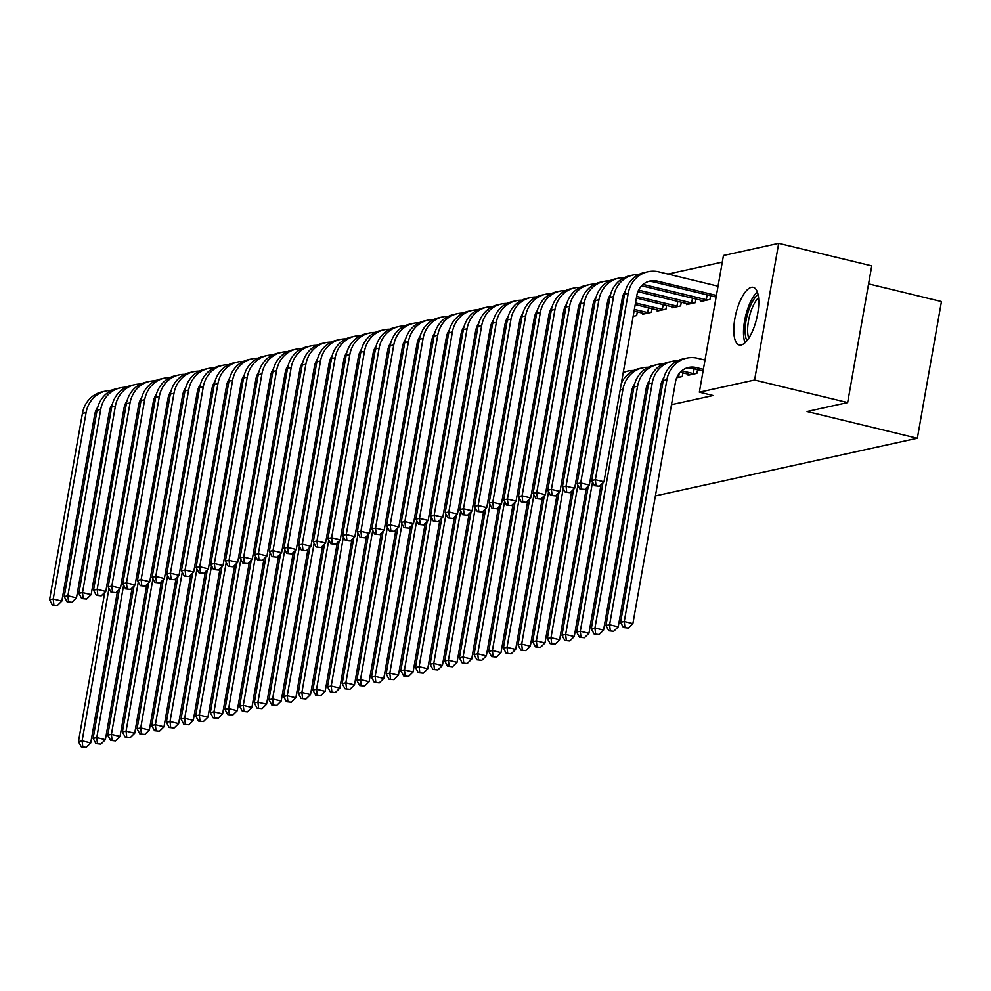 <?xml version="1.0" encoding="UTF-8"?>
<svg xmlns="http://www.w3.org/2000/svg" width="991" height="991" viewBox="0 0 991 991"><rect width="100%" height="100%" fill="white"/><g stroke="black" fill="none" stroke-linecap="round" stroke-linejoin="round"><path stroke-width="1.49" d="M741.194 344.979A29.656 10.678 103.6 0 1 739.286 344.979A29.656 10.678 103.6 0 1 735.334 316.166A29.656 10.678 103.6 0 1 751.351 287.34A29.656 10.678 103.6 0 1 753.259 287.34A29.656 10.678 103.6 0 1 757.223 316.166A29.656 10.678 103.6 0 1 741.194 344.979M100.487 470.651A29.656 10.678 103.6 0 1 105.034 444.872M120.704 426.948A29.656 10.678 103.6 0 1 122.104 427.976M112.739 481.093A29.656 10.678 103.6 0 1 110.843 482.84M722.278 262.12L667.971 274.073M723.455 255.492L778.691 243.34L754.585 380.024L699.349 392.176L723.455 255.492M754.585 380.024L847.652 402.581L871.746 265.885L778.691 243.34M868.574 283.884L941.45 301.549L917.344 438.245L655.398 495.884M109.84 390.504L112.9 389.835M124.494 387.283L127.554 386.614M139.149 384.062L142.196 383.393M153.803 380.841L156.851 380.16M642.391 498.746L640.743 499.105M627.737 501.966L626.089 502.326M613.082 505.187L611.447 505.546M598.428 508.42L596.793 508.779M583.786 511.641L582.138 512M569.131 514.862L567.484 515.221M554.477 518.082L552.829 518.454M539.822 521.316L538.175 521.675M525.168 524.536L523.533 524.896M510.514 527.757L508.879 528.116M495.859 530.99L494.224 531.349M481.217 534.211L479.57 534.57M466.563 537.432L464.915 537.791M451.908 540.652L450.261 541.024M437.254 543.886L435.606 544.245M422.6 547.106L420.964 547.466M407.945 550.327L406.31 550.686M393.291 553.548L391.656 553.919M378.649 556.781L377.001 557.14M363.994 560.002L362.347 560.361M349.34 563.222L347.692 563.582M334.685 566.456L333.038 566.815M701.343 300.261L701.145 301.4L709.928 299.468L710.597 295.727M688.311 374.152L688.113 375.279L696.908 373.347L697.565 369.618M672.034 306.702L671.836 307.842L680.631 305.909L681.288 302.168M662.025 381.027L663.19 380.767M642.725 313.156L642.527 314.296L651.322 312.363L651.979 308.622M632.716 387.469L633.893 387.221M618.495 319.585L620.143 319.226M589.187 326.027L590.834 325.667M559.89 332.48L561.525 332.121M530.581 338.922L532.217 338.563M501.273 345.376L502.92 345.017M471.964 351.817L473.611 351.458M442.667 358.271L444.302 357.912M413.358 364.725L415.006 364.354M384.05 371.167L385.697 370.807M354.753 377.621L356.388 377.249M325.444 384.062L327.08 383.703M296.136 390.516L297.783 390.157M266.827 396.957L268.474 396.598M237.53 403.411L239.165 403.052M208.221 409.853L209.869 409.494M178.913 416.307L180.56 415.947M627.526 414.362L629.161 414.003M642.18 411.141L643.816 410.77M656.822 407.908L658.47 407.549M671.477 404.687L713.136 395.52L699.349 392.176M193.567 413.086L195.215 412.714M222.876 406.632L224.511 406.273M252.185 400.191L253.82 399.819M281.481 393.737L283.129 393.377M310.79 387.283L312.438 386.924M340.099 380.841L341.734 380.482M369.395 374.387L371.043 374.028M398.704 367.946L400.352 367.587M428.013 361.492L429.648 361.133M457.322 355.051L458.957 354.691M486.618 348.597L488.266 348.237M515.927 342.155L517.575 341.784M545.236 335.701L546.871 335.342M574.532 329.26L576.18 328.888M603.841 322.806L605.489 322.447M637.324 311.843L636.668 315.584L633.15 316.352M647.371 384.248L648.535 383.988M657.38 309.935L657.182 311.075L665.977 309.13L666.633 305.401M676.68 377.794L682.254 376.568L682.91 372.839M686.689 303.481L686.49 304.621L695.286 302.689L695.942 298.948M702.966 370.919L702.904 372.034M715.998 297.04L715.936 298.142M103.423 533.876L101.912 533.505M89.921 530.606L88.41 530.235M105.368 522.876L103.721 523.236M90.714 526.11L89.066 526.469M278.347 557.499L279.858 557.871M291.849 560.782L293.373 561.141M305.364 564.052L306.876 564.412M318.867 567.323L320.378 567.694M847.652 402.581L807.058 411.513L917.344 438.245M117.508 591.057L90.726 742.928L86.192 747.338L81.287 746.83L86.192 747.338M81.287 746.83L78.45 741.64L104.761 592.42M78.45 741.64L82.117 740.834L108.985 588.419M139.681 479.049A28.516 26.2 -102.4 0 1 141.391 478.356M123.119 493.134A28.516 26.2 -102.4 0 1 125.436 488.91M139.781 478.517A28.516 26.2 -102.4 0 1 140.809 478.269L141.428 478.133M82.748 746.508L82.117 740.834L90.726 742.928M166.711 414.597L165.2 414.238M153.209 411.327L151.697 410.955M139.694 408.057L138.183 407.685M126.191 404.774L125.052 404.501M180.065 416.059L178.999 415.873M166.996 412.974L165.485 412.603M153.494 409.704L151.982 409.333M139.979 406.421L138.467 406.062M126.489 403.151L125.733 402.978M97.762 407.177A19.002 17.466 77.6 0 0 94.69 414.709L61.826 601.091L57.305 605.513L52.387 604.993L57.305 605.513M52.387 604.993L49.55 599.815L82.414 413.433A28.516 26.2 -102.4 0 1 102.135 391.854L105.802 391.049A28.516 26.2 -102.4 0 1 111.438 390.479M49.55 599.815L53.217 598.998L86.081 412.628A28.516 26.2 -102.4 0 1 105.802 391.049M53.848 604.671L53.217 598.998L61.826 601.091M132.162 587.836L105.38 739.695L100.847 744.117L95.941 743.609L100.847 744.117M95.941 743.609L93.104 738.419L119.416 589.199M93.104 738.419L96.759 737.614L123.64 585.198M154.336 475.829A28.516 26.2 -102.4 0 1 156.033 475.135M137.774 489.913A28.516 26.2 -102.4 0 1 140.09 485.689M154.435 475.296A28.516 26.2 -102.4 0 1 155.463 475.048L156.083 474.912M97.403 743.287L96.759 737.614L105.38 739.695M146.817 584.603L120.035 736.474L115.501 740.896L110.596 740.376L115.501 740.896M110.596 740.376L107.759 735.198L134.07 585.978M107.759 735.198L111.413 734.393L138.294 581.977M168.99 472.608A28.516 26.2 -102.4 0 1 170.687 471.914M152.428 486.692A28.516 26.2 -102.4 0 1 154.745 482.468M169.089 472.063A28.516 26.2 -102.4 0 1 170.118 471.815L170.737 471.679M112.057 740.054L111.413 734.393L120.035 736.474M181.365 411.376L179.854 411.005M167.863 408.106L166.339 407.735M154.348 404.824L152.837 404.464M140.846 401.553L139.706 401.281M194.719 412.826L193.641 412.64M181.65 409.754L180.139 409.382M168.148 406.471L166.637 406.112M154.633 403.201L153.122 402.841M141.131 399.93L140.388 399.745M112.417 403.956A19.002 17.466 77.6 0 0 109.344 411.488L76.48 597.87L71.947 602.28L67.041 601.772L71.947 602.28M67.041 601.772L64.204 596.582L97.068 410.2A28.516 26.2 -102.4 0 1 116.789 388.621L120.456 387.815A28.516 26.2 -102.4 0 1 126.092 387.258M64.204 596.582L67.871 595.777L100.735 409.394A28.516 26.2 -102.4 0 1 120.456 387.815M68.503 601.45L67.871 595.777L76.48 597.87M196.02 408.156L194.509 407.784M182.505 404.873L180.994 404.514M169.003 401.603L167.491 401.231M155.5 398.332L154.361 398.06M209.361 409.605L208.296 409.419M196.305 406.521L194.793 406.161M182.802 403.25L181.279 402.891M169.288 399.98L167.776 399.608M155.785 396.71L155.042 396.524M127.071 400.736A19.002 17.466 77.6 0 0 123.999 408.267L91.135 594.65L86.601 599.06L81.696 598.552L86.601 599.06M81.696 598.552L78.859 593.361L111.723 406.979A28.516 26.2 -102.4 0 1 131.444 385.4L135.11 384.595A28.516 26.2 -102.4 0 1 140.747 384.037M78.859 593.361L82.513 592.556L115.377 406.174A28.516 26.2 -102.4 0 1 135.11 384.595M83.157 598.23L82.513 592.556L91.135 594.65M113.123 478.926A25.655 9.241 103.6 0 1 112.181 475.246M118.511 448.366A23.759 8.56 -76.4 0 0 118.462 448.465A23.759 8.56 -76.4 0 0 114.399 471.654M120.877 434.925A29.457 10.604 -76.4 0 0 118.672 438.456M111.24 480.623A29.457 10.604 -76.4 0 0 111.723 482.097M117.731 443.832A25.655 9.241 103.6 0 1 120.084 439.422M746.917 340.718A25.655 9.241 103.6 0 1 749.555 307.916A25.655 9.241 103.6 0 1 758.09 294.624M758.561 297.696A23.759 8.56 -76.4 0 0 751.748 309.118A23.759 8.56 -76.4 0 0 748.75 338.204M757.322 291.949A29.457 10.604 -76.4 0 0 748.614 306.355A29.457 10.604 -76.4 0 0 745.009 342.75M161.459 581.383L134.689 733.253L130.155 737.676L125.238 737.155L130.155 737.676M125.238 737.155L122.401 731.965L148.724 582.745M122.401 731.965L126.068 731.16L152.948 578.756M183.645 469.387A28.516 26.2 -102.4 0 1 185.342 468.681M167.07 483.472A28.516 26.2 -102.4 0 1 169.399 479.248M183.731 468.842A28.516 26.2 -102.4 0 1 184.76 468.594L185.379 468.458M126.712 736.833L126.068 731.16L134.689 733.253M176.113 578.162L149.344 730.033L144.81 734.442L139.892 733.935L144.81 734.442M139.892 733.935L137.055 728.744L163.366 579.524M137.055 728.744L140.722 727.939L167.603 575.523M198.299 466.154A28.516 26.2 -102.4 0 1 199.996 465.46M181.725 480.239A28.516 26.2 -102.4 0 1 184.053 476.014M198.386 465.621A28.516 26.2 -102.4 0 1 199.414 465.374L200.033 465.237M141.366 733.613L140.722 727.939L149.344 730.033M210.674 404.923L209.151 404.563M197.159 401.652L195.648 401.281M183.657 398.382L182.146 398.01M170.155 395.112L169.015 394.827M224.016 406.384L222.95 406.199M210.959 403.3L209.448 402.941M197.444 400.03L195.933 399.658M183.942 396.759L182.431 396.388M170.44 393.477L169.696 393.303M141.725 397.502A19.002 17.466 77.6 0 0 138.653 405.034L105.789 591.416L101.255 595.839L96.35 595.318L101.255 595.839M96.35 595.318L93.513 590.14L126.377 403.758A28.516 26.2 -102.4 0 1 146.098 382.179L149.752 381.374A28.516 26.2 -102.4 0 1 155.389 380.817M93.513 590.14L97.168 589.335L130.032 402.953A28.516 26.2 -102.4 0 1 149.752 381.374M97.812 594.996L97.168 589.335L105.789 591.416M225.329 401.702L223.805 401.33M211.814 398.432L210.303 398.06M198.311 395.149L196.8 394.79M184.797 391.879L183.669 391.606M238.67 403.164L237.605 402.965M225.614 400.079L224.09 399.707M212.099 396.809L210.588 396.437M198.596 393.526L197.085 393.167M185.094 390.256L184.351 390.082M156.38 394.282A19.002 17.466 77.6 0 0 153.308 401.813L120.444 588.196L115.91 592.618L110.992 592.098L115.91 592.618M110.992 592.098L108.155 586.907L141.019 400.537A28.516 26.2 -102.4 0 1 160.753 378.958L164.407 378.153A28.516 26.2 -102.4 0 1 170.043 377.583M108.155 586.907L111.822 586.102L144.686 399.732A28.516 26.2 -102.4 0 1 164.407 378.153M112.466 591.776L111.822 586.102L120.444 588.196M190.768 574.929L163.986 726.799L159.464 731.222L154.546 730.714L159.464 731.222M154.546 730.714L151.71 725.523L178.021 576.304M151.71 725.523L155.376 724.718L182.245 572.303M212.954 462.933A28.516 26.2 -102.4 0 1 214.651 462.24M196.379 477.018A28.516 26.2 -102.4 0 1 198.708 472.794M213.04 462.401A28.516 26.2 -102.4 0 1 214.068 462.14L214.688 462.004M156.008 730.392L155.376 724.718L163.986 726.799M239.971 398.481L238.459 398.109M226.468 395.198L224.957 394.839M212.966 391.928L211.442 391.569M199.451 388.658L198.324 388.385M253.324 399.93L252.259 399.745M240.256 396.858L238.744 396.487M226.753 393.576L225.242 393.216M213.251 390.305L211.74 389.934M199.748 387.035L199.005 386.849M171.034 391.061A19.002 17.466 77.6 0 0 167.962 398.593L135.098 584.975L130.564 589.385L125.646 588.877L130.564 589.385M125.646 588.877L122.81 583.687L155.674 397.304A28.516 26.2 -102.4 0 1 175.395 375.725L179.061 374.92A28.516 26.2 -102.4 0 1 184.698 374.363M122.81 583.687L126.476 582.881L159.34 396.499A28.516 26.2 -102.4 0 1 179.061 374.92M127.121 588.555L126.476 582.881L135.098 584.975M205.422 571.708L178.64 723.579L174.119 728.001L169.201 727.481L174.119 728.001M169.201 727.481L166.364 722.303L192.675 573.071M166.364 722.303L170.031 721.485L196.899 569.082M227.596 459.713A28.516 26.2 -102.4 0 1 229.305 459.019M211.033 473.797A28.516 26.2 -102.4 0 1 213.35 469.573M227.695 459.167A28.516 26.2 -102.4 0 1 228.723 458.92L229.342 458.783M170.663 727.159L170.031 721.485L178.64 723.579M254.625 395.248L253.114 394.889M241.123 391.978L239.611 391.618M227.608 388.707L226.097 388.336M214.106 385.437L212.978 385.152M267.979 396.71L266.913 396.524M254.91 393.625L253.399 393.266M241.408 390.355L239.896 389.983M227.905 387.085L226.382 386.713M214.403 383.814L213.66 383.628M185.676 387.828A19.002 17.466 77.6 0 0 182.604 395.372L149.74 581.742L145.219 586.164L140.301 585.656L145.219 586.164M140.301 585.656L137.464 580.466L170.328 394.084A28.516 26.2 -102.4 0 1 190.049 372.505L193.716 371.699A28.516 26.2 -102.4 0 1 199.352 371.142M137.464 580.466L141.131 579.661L173.995 393.278A28.516 26.2 -102.4 0 1 193.716 371.699M141.763 585.334L141.131 579.661L149.74 581.742M220.076 568.487L193.295 720.358L188.761 724.768L183.855 724.26L188.761 724.768M183.855 724.26L181.019 719.07L207.33 569.85M181.019 719.07L184.685 718.264L211.554 565.849M242.25 456.479A28.516 26.2 -102.4 0 1 243.959 455.786M225.688 470.564A28.516 26.2 -102.4 0 1 228.004 466.352M242.349 455.947A28.516 26.2 -102.4 0 1 243.377 455.699L243.997 455.563M185.317 723.938L184.685 718.264L193.295 720.358M269.279 392.027L267.768 391.668M255.777 388.757L254.266 388.385M242.262 385.487L240.751 385.115M228.76 382.204L227.62 381.931M282.633 393.489L281.568 393.303M269.564 390.404L268.053 390.033M256.062 387.134L254.551 386.763M242.547 383.864L241.036 383.492M229.057 380.581L228.302 380.408M200.331 384.607A19.002 17.466 77.6 0 0 197.259 392.139L164.395 578.521L159.873 582.943L154.955 582.423L159.873 582.943M154.955 582.423L152.119 577.245L184.983 390.863A28.516 26.2 -102.4 0 1 204.703 369.284L208.37 368.479A28.516 26.2 -102.4 0 1 214.006 367.921M152.119 577.245L155.785 576.44L188.649 390.058A28.516 26.2 -102.4 0 1 208.37 368.479M156.417 582.101L155.785 576.44L164.395 578.521M234.731 565.266L207.949 717.137L203.415 721.547L198.51 721.039L203.415 721.547M198.51 721.039L195.673 715.849L221.984 566.629M195.673 715.849L199.327 715.044L226.208 562.628M256.904 453.259A28.516 26.2 -102.4 0 1 258.601 452.565M240.342 467.343A28.516 26.2 -102.4 0 1 242.659 463.119M257.003 452.726A28.516 26.2 -102.4 0 1 258.032 452.478L258.651 452.342M199.971 720.717L199.327 715.044L207.949 717.137M283.934 388.806L282.423 388.435M270.432 385.536L268.908 385.165M256.917 382.253L255.405 381.894M243.414 378.983L242.275 378.711M297.288 390.256L296.21 390.07M284.219 387.184L282.708 386.812M270.716 383.913L269.193 383.542M257.202 380.631L255.69 380.271M243.699 377.36L242.956 377.187M214.985 381.386A19.002 17.466 77.6 0 0 211.913 388.918L179.049 575.3L174.515 579.723L169.61 579.202L174.515 579.723M169.61 579.202L166.773 574.012L199.637 387.642A28.516 26.2 -102.4 0 1 219.358 366.063L223.025 365.245A28.516 26.2 -102.4 0 1 228.661 364.688M166.773 574.012L170.44 573.207L203.304 386.824A28.516 26.2 -102.4 0 1 223.025 365.245M171.071 578.88L170.44 573.207L179.049 575.3M249.385 562.033L222.603 713.904L218.07 718.326L213.164 717.806L218.07 718.326M213.164 717.806L210.327 712.628L236.638 563.408M210.327 712.628L213.982 711.823L240.863 559.407M271.559 450.038A28.516 26.2 -102.4 0 1 273.256 449.344M254.984 464.122A28.516 26.2 -102.4 0 1 257.313 459.898M271.658 449.505A28.516 26.2 -102.4 0 1 272.674 449.245L273.293 449.109M214.626 717.484L213.982 711.823L222.603 713.904M298.588 385.586L297.077 385.214M285.074 382.303L283.562 381.944M271.571 379.033L270.06 378.673M258.069 375.762L256.929 375.49M311.93 387.035L310.864 386.849M298.873 383.963L297.362 383.591M285.371 380.68L283.847 380.321M271.856 377.41L270.345 377.038M258.354 374.14L257.61 373.954M229.639 378.166A19.002 17.466 77.6 0 0 226.567 385.697L193.703 572.08L189.17 576.489L184.264 575.982L189.17 576.489M184.264 575.982L181.427 570.791L214.291 384.409A28.516 26.2 -102.4 0 1 234.012 362.83L237.679 362.025A28.516 26.2 -102.4 0 1 243.315 361.467M181.427 570.791L185.082 569.986L217.946 383.604A28.516 26.2 -102.4 0 1 237.679 362.025M185.726 575.66L185.082 569.986L193.703 572.08M264.027 558.813L237.258 710.683L232.724 715.106L227.806 714.585L232.724 715.106M227.806 714.585L224.969 709.395L251.28 560.175M224.969 709.395L228.636 708.59L255.517 556.186M286.213 446.817A28.516 26.2 -102.4 0 1 287.91 446.123M269.639 460.902A28.516 26.2 -102.4 0 1 271.968 456.678M286.3 446.272A28.516 26.2 -102.4 0 1 287.328 446.024L287.947 445.888M229.28 714.263L228.636 708.59L237.258 710.683M313.243 382.353L311.719 381.993M299.728 379.082L298.217 378.723M286.226 375.812L284.714 375.44M272.723 372.542L271.584 372.257M326.584 383.814L325.519 383.628M313.528 380.73L312.016 380.371M300.013 377.46L298.502 377.088M286.51 374.189L284.999 373.818M273.008 370.919L272.265 370.733M244.294 374.932A19.002 17.466 77.6 0 0 241.222 382.464L208.358 568.846L203.824 573.269L198.918 572.761L203.824 573.269M198.918 572.761L196.082 567.57L228.946 381.188A28.516 26.2 -102.4 0 1 248.667 359.609L252.321 358.804A28.516 26.2 -102.4 0 1 257.957 358.246M196.082 567.57L199.736 566.765L232.6 380.383A28.516 26.2 -102.4 0 1 252.321 358.804M200.38 572.439L199.736 566.765L208.358 568.846M278.682 555.592L251.912 707.463L247.378 711.872L242.461 711.365L247.378 711.872M242.461 711.365L239.624 706.174L265.935 556.954M239.624 706.174L243.291 705.369L270.159 552.953M300.868 443.584A28.516 26.2 -102.4 0 1 302.565 442.89M284.293 457.669A28.516 26.2 -102.4 0 1 286.622 453.444M300.954 443.051A28.516 26.2 -102.4 0 1 301.982 442.804L302.602 442.667M243.935 711.043L243.291 705.369L251.912 707.463M327.885 379.132L326.373 378.773M314.382 375.862L312.871 375.49M300.88 372.591L299.369 372.22M287.365 369.309L286.238 369.036M341.238 380.594L340.173 380.408M328.182 377.509L326.658 377.137M314.667 374.239L313.156 373.867M301.165 370.956L299.654 370.597M287.663 367.686L286.919 367.512M258.948 371.712A19.002 17.466 77.6 0 0 255.876 379.243L223.012 565.626L218.478 570.048L213.561 569.528L218.478 570.048M213.561 569.528L210.724 564.35L243.588 377.967A28.516 26.2 -102.4 0 1 263.321 356.388L266.975 355.583A28.516 26.2 -102.4 0 1 272.612 355.013M210.724 564.35L214.39 563.532L247.255 377.162A28.516 26.2 -102.4 0 1 266.975 355.583M215.035 569.206L214.39 563.532L223.012 565.626M293.336 552.371L266.554 704.229L262.033 708.652L257.115 708.144L262.033 708.652M257.115 708.144L254.278 702.953L280.589 553.734M254.278 702.953L257.945 702.148L284.813 549.732M315.51 440.363A28.516 26.2 -102.4 0 1 317.219 439.67M298.948 454.448A28.516 26.2 -102.4 0 1 301.276 450.224M315.609 439.831A28.516 26.2 -102.4 0 1 316.637 439.583L317.256 439.447M258.577 707.822L257.945 702.148L266.554 704.229M342.539 375.911L341.028 375.539M329.037 372.641L327.525 372.269M315.534 369.358L314.011 368.999M302.02 366.088L300.892 365.815M355.893 377.36L354.828 377.175M342.824 374.288L341.313 373.917M329.322 371.006L327.81 370.646M315.819 367.735L314.308 367.376M302.317 364.465L301.574 364.279M273.603 368.491A19.002 17.466 77.6 0 0 270.531 376.023L237.667 562.405L233.133 566.815L228.215 566.307L233.133 566.815M228.215 566.307L225.378 561.117L258.242 374.734A28.516 26.2 -102.4 0 1 277.963 353.155L281.63 352.35A28.516 26.2 -102.4 0 1 287.266 351.793M225.378 561.117L229.045 560.311L261.909 373.929A28.516 26.2 -102.4 0 1 281.63 352.35M229.689 565.985L229.045 560.311L237.667 562.405M307.99 549.138L281.209 701.009L276.687 705.431L271.769 704.911L276.687 705.431M271.769 704.911L268.933 699.733L295.244 550.513M268.933 699.733L272.599 698.928L299.468 546.512M330.164 437.142A28.516 26.2 -102.4 0 1 331.874 436.449M313.602 451.227A28.516 26.2 -102.4 0 1 315.918 447.003M330.263 436.597A28.516 26.2 -102.4 0 1 331.291 436.35L331.911 436.213M273.231 704.589L272.599 698.928L281.209 701.009M357.194 372.69L355.682 372.319M343.691 369.408L342.18 369.048M330.176 366.137L328.665 365.766M316.674 362.867L315.534 362.595M370.547 374.14L369.482 373.954M357.478 371.055L355.967 370.696M343.976 367.785L342.465 367.426M330.474 364.515L328.95 364.143M316.971 361.244L316.228 361.058M288.245 365.27A19.002 17.466 77.6 0 0 285.173 372.802L252.309 559.184L247.787 563.594L242.869 563.086L247.787 563.594M242.869 563.086L240.033 557.896L272.897 371.514A28.516 26.2 -102.4 0 1 292.618 349.934L296.284 349.129A28.516 26.2 -102.4 0 1 301.921 348.572M240.033 557.896L243.699 557.091L276.563 370.708A28.516 26.2 -102.4 0 1 296.284 349.129M244.331 562.764L243.699 557.091L252.309 559.184M322.645 545.917L295.863 697.788L291.329 702.21L286.424 701.69L291.329 702.21M286.424 701.69L283.587 696.5L309.898 547.28M283.587 696.5L287.254 695.694L314.122 543.291M344.818 433.922A28.516 26.2 -102.4 0 1 346.528 433.216M328.256 448.006A28.516 26.2 -102.4 0 1 330.573 443.782M344.918 433.377A28.516 26.2 -102.4 0 1 345.946 433.129L346.565 432.993M287.886 701.368L287.254 695.694L295.863 697.788M371.848 369.457L370.337 369.098M358.346 366.187L356.822 365.815M344.831 362.917L343.32 362.545M331.328 359.646L330.189 359.361M385.202 370.919L384.136 370.733M372.133 367.834L370.622 367.475M358.631 364.564L357.119 364.192M345.116 361.294L343.604 360.922M331.626 358.011L330.87 357.838M302.899 362.037A19.002 17.466 77.6 0 0 299.827 369.569L266.963 555.951L262.429 560.373L257.524 559.853L262.429 560.373M257.524 559.853L254.687 554.675L287.551 368.293A28.516 26.2 -102.4 0 1 307.272 346.714L310.939 345.909A28.516 26.2 -102.4 0 1 316.575 345.351M254.687 554.675L258.354 553.87L291.218 367.488A28.516 26.2 -102.4 0 1 310.939 345.909M258.985 559.531L258.354 553.87L266.963 555.951M337.299 542.696L310.517 694.567L305.984 698.977L301.078 698.469L305.984 698.977M301.078 698.469L298.241 693.279L324.553 544.059M298.241 693.279L301.896 692.474L328.777 540.058M359.473 430.689A28.516 26.2 -102.4 0 1 361.17 429.995M342.911 444.773A28.516 26.2 -102.4 0 1 345.227 440.549M359.572 430.156A28.516 26.2 -102.4 0 1 360.6 429.908L361.22 429.772M302.54 698.147L301.896 692.474L310.517 694.567M386.502 366.236L384.991 365.865M373 362.966L371.476 362.595M359.485 359.683L357.974 359.324M345.983 356.413L344.843 356.141M399.844 367.698L398.778 367.5M386.787 364.614L385.276 364.242M373.285 361.343L371.761 360.972M359.77 358.061L358.259 357.701M346.268 354.79L345.525 354.617M317.554 358.816A19.002 17.466 77.6 0 0 314.481 366.348L281.617 552.73L277.084 557.153L272.178 556.632L277.084 557.153M272.178 556.632L269.341 551.442L302.205 365.072A28.516 26.2 -102.4 0 1 321.926 343.493L325.593 342.688A28.516 26.2 -102.4 0 1 331.229 342.118M269.341 551.442L273.008 550.637L305.872 364.267A28.516 26.2 -102.4 0 1 325.593 342.688M273.64 556.31L273.008 550.637L281.617 552.73M351.954 539.463L325.172 691.334L320.638 695.756L315.733 695.248L320.638 695.756M315.733 695.248L312.896 690.058L339.207 540.838M312.896 690.058L316.55 689.253L343.431 536.837M374.127 427.468A28.516 26.2 -102.4 0 1 375.824 426.774M357.553 441.552A28.516 26.2 -102.4 0 1 359.882 437.328M374.226 426.935A28.516 26.2 -102.4 0 1 375.242 426.675L375.862 426.539M317.194 694.926L316.55 689.253L325.172 691.334M401.157 363.016L399.646 362.644M387.642 359.733L386.131 359.374M374.14 356.463L372.628 356.103M360.637 353.192L359.498 352.92M414.498 364.465L413.433 364.279M401.442 361.393L399.93 361.021M387.939 358.11L386.416 357.751M374.425 354.84L372.913 354.468M360.922 351.57L360.179 351.384M332.208 355.596A19.002 17.466 77.6 0 0 329.136 363.127L296.272 549.51L291.738 553.919L286.833 553.412L291.738 553.919M286.833 553.412L283.996 548.221L316.86 361.839A28.516 26.2 -102.4 0 1 336.581 340.26L340.235 339.455A28.516 26.2 -102.4 0 1 345.884 338.897M283.996 548.221L287.65 547.416L320.514 361.034A28.516 26.2 -102.4 0 1 340.235 339.455M288.294 553.089L287.65 547.416L296.272 549.51M366.596 536.242L339.826 688.113L335.292 692.536L330.375 692.015L335.292 692.536M330.375 692.015L327.538 686.837L353.849 537.605M327.538 686.837L331.205 686.02L358.085 533.616M388.782 424.247A28.516 26.2 -102.4 0 1 390.479 423.553M372.207 438.332A28.516 26.2 -102.4 0 1 374.536 434.108M388.868 423.702A28.516 26.2 -102.4 0 1 389.897 423.454L390.516 423.318M331.849 691.693L331.205 686.02L339.826 688.113M415.811 359.783L414.288 359.423M402.296 356.512L400.785 356.153M388.794 353.242L387.283 352.87M375.292 349.972L374.152 349.687M429.153 361.244L428.087 361.058M416.096 358.16L414.585 357.801M402.581 354.889L401.07 354.518M389.079 351.619L387.568 351.248M375.577 348.349L374.833 348.163M346.862 352.362A19.002 17.466 77.6 0 0 343.79 359.906L310.926 546.276L306.392 550.699L301.487 550.191L306.392 550.699M301.487 550.191L298.65 545L331.514 358.618A28.516 26.2 -102.4 0 1 351.235 337.039L354.889 336.234A28.516 26.2 -102.4 0 1 360.526 335.676M298.65 545L302.305 544.195L335.169 357.813A28.516 26.2 -102.4 0 1 354.889 336.234M302.949 549.869L302.305 544.195L310.926 546.276M381.25 533.022L354.481 684.892L349.947 689.302L345.029 688.795L349.947 689.302M345.029 688.795L342.192 683.604L368.503 534.384M342.192 683.604L345.859 682.799L372.727 530.383M403.436 421.014A28.516 26.2 -102.4 0 1 405.133 420.32M386.862 435.099A28.516 26.2 -102.4 0 1 389.19 430.887M403.523 420.481A28.516 26.2 -102.4 0 1 404.551 420.234L405.17 420.097M346.503 688.472L345.859 682.799L354.481 684.892M430.453 356.562L428.942 356.203M416.951 353.291L415.44 352.92M403.448 350.021L401.937 349.65M389.934 346.739L388.806 346.466M443.807 358.024L442.742 357.838M430.751 354.939L429.227 354.567M417.236 351.669L415.725 351.297M403.733 348.398L402.222 348.027M390.231 345.116L389.488 344.942M361.517 349.142A19.002 17.466 77.6 0 0 358.445 356.673L325.581 543.056L321.047 547.478L316.129 546.958L321.047 547.478M316.129 546.958L313.292 541.78L346.156 355.397A28.516 26.2 -102.4 0 1 365.877 333.818L369.544 333.013A28.516 26.2 -102.4 0 1 375.18 332.456M313.292 541.78L316.959 540.975L349.823 354.592A28.516 26.2 -102.4 0 1 369.544 333.013M317.603 546.636L316.959 540.975L325.581 543.056M395.905 529.801L369.123 681.672L364.601 686.082L359.683 685.574L364.601 686.082M359.683 685.574L356.847 680.383L383.158 531.164M356.847 680.383L360.513 679.578L387.382 527.162M418.078 417.793A28.516 26.2 -102.4 0 1 419.788 417.1M401.516 431.878A28.516 26.2 -102.4 0 1 403.845 427.654M418.177 417.261A28.516 26.2 -102.4 0 1 419.205 417.013L419.825 416.877M361.145 685.252L360.513 679.578L369.123 681.672M445.108 353.341L443.596 352.969M431.605 350.071L430.094 349.699M418.103 346.788L416.579 346.429M404.588 343.518L403.461 343.245M458.461 354.79L457.396 354.605M445.393 351.718L443.881 351.347M431.89 348.448L430.379 348.076M418.388 345.165L416.877 344.806M404.885 341.895L404.142 341.722M376.159 345.921A19.002 17.466 77.6 0 0 373.087 353.453L340.235 539.835L335.701 544.257L330.783 543.737L335.701 544.257M330.783 543.737L327.947 538.547L360.811 352.177A28.516 26.2 -102.4 0 1 380.532 330.598L384.198 329.78A28.516 26.2 -102.4 0 1 389.835 329.223M327.947 538.547L331.613 537.741L364.477 351.359A28.516 26.2 -102.4 0 1 384.198 329.78M332.258 543.415L331.613 537.741L340.235 539.835M410.559 526.568L383.777 678.439L379.243 682.861L374.338 682.341L379.243 682.861M374.338 682.341L371.501 677.163L397.812 527.943M371.501 677.163L375.168 676.357L402.036 523.942M432.733 414.572A28.516 26.2 -102.4 0 1 434.442 413.879M416.17 428.657A28.516 26.2 -102.4 0 1 418.487 424.433M432.832 414.04A28.516 26.2 -102.4 0 1 433.86 413.78L434.479 413.643M375.8 682.019L375.168 676.357L383.777 678.439M459.762 350.12L458.251 349.749M446.26 346.838L444.748 346.478M432.745 343.567L431.234 343.208M419.243 340.297L418.103 340.024M473.116 351.57L472.05 351.384M460.047 348.498L458.536 348.126M446.545 345.215L445.033 344.856M433.042 341.945L431.519 341.573M419.54 338.674L418.797 338.488M390.813 342.7A19.002 17.466 77.6 0 0 387.741 350.232L354.877 536.614L350.356 541.024L345.438 540.516L350.356 541.024M345.438 540.516L342.601 535.326L375.465 348.943A28.516 26.2 -102.4 0 1 395.186 327.364L398.853 326.559A28.516 26.2 -102.4 0 1 404.489 326.002M342.601 535.326L346.268 534.521L379.132 348.138A28.516 26.2 -102.4 0 1 398.853 326.559M346.9 540.194L346.268 534.521L354.877 536.614M425.213 523.347L398.432 675.218L393.898 679.64L388.992 679.12L393.898 679.64M388.992 679.12L386.156 673.93L412.467 524.71M386.156 673.93L389.822 673.124L416.691 520.721M447.387 411.352A28.516 26.2 -102.4 0 1 449.084 410.658M430.825 425.436A28.516 26.2 -102.4 0 1 433.141 421.212M447.486 410.807A28.516 26.2 -102.4 0 1 448.514 410.559L449.134 410.423M390.454 678.798L389.822 673.124L398.432 675.218M474.416 346.887L472.905 346.528M460.914 343.617L459.39 343.258M447.399 340.347L445.888 339.975M433.897 337.076L432.757 336.791M487.77 348.349L486.692 348.163M474.701 345.264L473.19 344.905M461.199 341.994L459.688 341.622M447.684 338.724L446.173 338.352M434.194 335.454L433.439 335.268M405.468 339.467A19.002 17.466 77.6 0 0 402.396 346.999L369.532 533.381L364.998 537.803L360.092 537.295L364.998 537.803M360.092 537.295L357.255 532.105L390.12 345.723A28.516 26.2 -102.4 0 1 409.84 324.144L413.507 323.339A28.516 26.2 -102.4 0 1 419.143 322.781M357.255 532.105L360.922 531.3L393.786 344.918A28.516 26.2 -102.4 0 1 413.507 323.339M361.554 536.973L360.922 531.3L369.532 533.381M439.868 520.126L413.086 671.997L408.552 676.407L403.647 675.899L408.552 676.407M403.647 675.899L400.81 670.709L427.121 521.489M400.81 670.709L404.464 669.904L431.345 517.488M462.041 408.119A28.516 26.2 -102.4 0 1 463.738 407.425M445.479 422.203A28.516 26.2 -102.4 0 1 447.796 417.979M462.14 407.586A28.516 26.2 -102.4 0 1 463.169 407.338L463.788 407.202M405.108 675.577L404.464 669.904L413.086 671.997M489.071 343.666L487.56 343.295M475.569 340.396L474.045 340.024M462.054 337.126L460.542 336.754M448.551 333.843L447.412 333.571M502.412 345.128L501.347 344.942M489.356 342.044L487.845 341.672M475.853 338.773L474.33 338.402M462.339 335.491L460.827 335.131M448.836 332.22L448.093 332.047M420.122 336.246A19.002 17.466 77.6 0 0 417.05 343.778L384.186 530.16L379.652 534.583L374.747 534.062L379.652 534.583M374.747 534.062L371.91 528.884L404.774 342.502A28.516 26.2 -102.4 0 1 424.495 320.923L428.162 320.118A28.516 26.2 -102.4 0 1 433.798 319.548M371.91 528.884L375.564 528.067L408.428 341.697A28.516 26.2 -102.4 0 1 428.162 320.118M376.208 533.74L375.564 528.067L384.186 530.16M454.522 516.906L427.74 668.764L423.207 673.186L418.301 672.678L423.207 673.186M418.301 672.678L415.464 667.488L441.775 518.268M415.464 667.488L419.119 666.683L446 514.267M476.696 404.898A28.516 26.2 -102.4 0 1 478.393 404.204M460.121 418.982A28.516 26.2 -102.4 0 1 462.45 414.758M476.795 404.365A28.516 26.2 -102.4 0 1 477.811 404.117L478.43 403.981M419.763 672.356L419.119 666.683L427.74 668.764M469.164 513.672L442.395 665.543L437.861 669.966L432.943 669.445L437.861 669.966M432.943 669.445L430.106 664.267L456.417 515.047M430.106 664.267L433.773 663.462L460.654 511.046M491.35 401.677A28.516 26.2 -102.4 0 1 493.047 400.983M474.776 415.762A28.516 26.2 -102.4 0 1 477.105 411.538M491.437 401.132A28.516 26.2 -102.4 0 1 492.465 400.884L493.084 400.748M434.417 669.123L433.773 663.462L442.395 665.543M483.819 510.452L457.049 662.322L452.515 666.745L447.598 666.225L452.515 666.745M447.598 666.225L444.761 661.034L471.072 511.814M444.761 661.034L448.428 660.229L475.296 507.826M506.005 398.456A28.516 26.2 -102.4 0 1 507.702 397.75M489.43 412.541A28.516 26.2 -102.4 0 1 491.759 408.317M506.091 397.911A28.516 26.2 -102.4 0 1 507.119 397.664L507.739 397.527M449.072 665.902L448.428 660.229L457.049 662.322M498.473 507.231L471.691 659.102L467.17 663.512L462.252 663.004L467.17 663.512M462.252 663.004L459.415 657.813L485.726 508.594M459.415 657.813L463.082 657.008L489.95 504.592M520.647 395.223A28.516 26.2 -102.4 0 1 522.356 394.529M504.085 409.308A28.516 26.2 -102.4 0 1 506.413 405.084M520.746 394.691A28.516 26.2 -102.4 0 1 521.774 394.443L522.393 394.307M463.714 662.682L463.082 657.008L471.691 659.102M513.127 503.998L486.346 655.869L481.812 660.291L476.906 659.783L481.812 660.291M476.906 659.783L474.07 654.593L500.381 505.373M474.07 654.593L477.736 653.787L504.605 501.372M535.301 392.002A28.516 26.2 -102.4 0 1 537.011 391.309M518.739 406.087A28.516 26.2 -102.4 0 1 521.055 401.863M535.4 391.47A28.516 26.2 -102.4 0 1 536.428 391.21L537.048 391.073M478.368 659.461L477.736 653.787L486.346 655.869M527.782 500.777L501 652.648L496.466 657.07L491.561 656.55L496.466 657.07M491.561 656.55L488.724 651.372L515.035 502.14M488.724 651.372L492.391 650.554L519.259 498.151M549.955 388.782A28.516 26.2 -102.4 0 1 551.653 388.088M533.393 402.866A28.516 26.2 -102.4 0 1 535.71 398.642M550.055 388.237A28.516 26.2 -102.4 0 1 551.083 387.989L551.702 387.853M493.022 656.228L492.391 650.554L501 652.648M542.436 497.556L515.654 649.427L511.121 653.837L506.215 653.329L511.121 653.837M506.215 653.329L503.378 648.139L529.69 498.919M503.378 648.139L507.033 647.334L533.914 494.918M564.61 385.549A28.516 26.2 -102.4 0 1 566.307 384.855M548.048 399.633A28.516 26.2 -102.4 0 1 550.364 395.421M564.709 385.016A28.516 26.2 -102.4 0 1 565.737 384.768L566.356 384.632M507.677 653.007L507.033 647.334L515.654 649.427M503.725 340.446L502.214 340.074M490.211 337.175L488.699 336.804M476.708 333.893L475.197 333.533M463.206 330.622L462.066 330.35M517.067 341.895L516.001 341.709M504.01 338.823L502.499 338.451M490.495 335.54L488.984 335.181M476.993 332.27L475.482 331.911M463.491 329L462.747 328.814M434.776 333.026A19.002 17.466 77.6 0 0 431.704 340.557L398.84 526.939L394.307 531.349L389.401 530.842L394.307 531.349M389.401 530.842L386.564 525.651L419.428 339.269A28.516 26.2 -102.4 0 1 439.149 317.69L442.804 316.885A28.516 26.2 -102.4 0 1 448.452 316.327M386.564 525.651L390.219 524.846L423.083 338.464A28.516 26.2 -102.4 0 1 442.804 316.885M390.863 530.519L390.219 524.846L398.84 526.939M518.38 337.225L516.856 336.853M504.865 333.942L503.354 333.583M491.363 330.672L489.851 330.3M477.848 327.402L476.721 327.129M531.721 338.674L530.656 338.488M518.665 335.59L517.153 335.231M505.15 332.319L503.639 331.96M491.647 329.049L490.136 328.678M478.145 325.779L477.402 325.593M449.431 329.805A19.002 17.466 77.6 0 0 446.359 337.336L413.495 523.719L408.961 528.129L404.055 527.621L408.961 528.129M404.055 527.621L401.206 522.43L434.07 336.048A28.516 26.2 -102.4 0 1 453.804 314.469L457.458 313.664A28.516 26.2 -102.4 0 1 463.094 313.106M401.206 522.43L404.873 521.625L437.737 335.243A28.516 26.2 -102.4 0 1 457.458 313.664M405.517 527.299L404.873 521.625L413.495 523.719M533.022 333.992L531.51 333.633M519.519 330.721L518.008 330.35M506.017 327.451L504.506 327.08M492.502 324.168L491.375 323.896M546.375 335.454L545.31 335.268M533.319 332.369L531.795 332.01M519.804 329.099L518.293 328.727M506.302 325.828L504.791 325.457M492.8 322.546L492.056 322.372M464.085 326.572A19.002 17.466 77.6 0 0 461.013 334.103L428.149 520.486L423.615 524.908L418.697 524.388L423.615 524.908M418.697 524.388L415.861 519.21L448.725 332.827A28.516 26.2 -102.4 0 1 468.446 311.248L472.112 310.443A28.516 26.2 -102.4 0 1 477.749 309.886M415.861 519.21L419.527 518.404L452.392 332.022A28.516 26.2 -102.4 0 1 472.112 310.443M420.172 524.066L419.527 518.404L428.149 520.486M547.676 330.771L546.165 330.399M534.174 327.501L532.663 327.129M520.671 324.218L519.148 323.859M507.157 320.948L506.029 320.675M561.03 332.233L559.965 332.035M547.961 329.148L546.45 328.777M534.459 325.878L532.947 325.506M520.956 322.595L519.433 322.236M507.454 319.325L506.711 319.152M478.727 323.351A19.002 17.466 77.6 0 0 475.655 330.883L442.791 517.265L438.27 521.687L433.352 521.167L438.27 521.687M433.352 521.167L430.515 515.977L463.379 329.607A28.516 26.2 -102.4 0 1 483.1 308.028L486.767 307.222A28.516 26.2 -102.4 0 1 492.403 306.653M430.515 515.977L434.182 515.171L467.046 328.801A28.516 26.2 -102.4 0 1 486.767 307.222M434.826 520.845L434.182 515.171L442.791 517.265M562.331 327.55L560.819 327.179M548.828 324.268L547.317 323.908M535.313 320.997L533.802 320.638M521.811 317.727L520.671 317.454M575.684 329L574.619 328.814M562.615 325.928L561.104 325.556M549.113 322.645L547.602 322.286M535.611 319.375L534.087 319.003M522.108 316.104L521.365 315.918M493.382 320.13A19.002 17.466 77.6 0 0 490.31 327.662L457.446 514.044L452.924 518.454L448.006 517.946L452.924 518.454M448.006 517.946L445.17 512.756L478.034 326.373A28.516 26.2 -102.4 0 1 497.755 304.794L501.421 303.989A28.516 26.2 -102.4 0 1 507.058 303.432M445.17 512.756L448.836 511.951L481.7 325.568A28.516 26.2 -102.4 0 1 501.421 303.989M449.468 517.624L448.836 511.951L457.446 514.044M576.985 324.317L575.474 323.958M563.483 321.047L561.959 320.688M549.968 317.777L548.457 317.405M536.465 314.506L535.326 314.221M590.339 325.779L589.261 325.593M577.27 322.694L575.759 322.335M563.768 319.424L562.256 319.052M550.253 316.154L548.741 315.782M536.763 312.883L536.007 312.698M508.036 316.897A19.002 17.466 77.6 0 0 504.964 324.441L472.1 510.811L467.566 515.233L462.661 514.725L467.566 515.233M462.661 514.725L459.824 509.535L492.688 323.153A28.516 26.2 -102.4 0 1 512.409 301.574L516.076 300.769A28.516 26.2 -102.4 0 1 521.712 300.211M459.824 509.535L463.491 508.73L496.355 322.348A28.516 26.2 -102.4 0 1 516.076 300.769M464.122 514.403L463.491 508.73L472.1 510.811M591.639 321.096L590.128 320.737M578.125 317.826L576.613 317.454M564.622 314.556L563.111 314.184M551.12 311.273L549.98 311.001M604.981 322.558L603.915 322.372M591.924 319.474L590.413 319.102M578.422 316.203L576.898 315.832M564.907 312.933L563.396 312.561M551.405 309.65L550.662 309.477M522.691 313.676A19.002 17.466 77.6 0 0 519.618 321.208L486.754 507.59L482.221 512.013L477.315 511.492L482.221 512.013M477.315 511.492L474.478 506.314L507.342 319.932A28.516 26.2 -102.4 0 1 527.063 298.353L530.73 297.548A28.516 26.2 -102.4 0 1 536.366 296.99M474.478 506.314L478.133 505.509L510.997 319.127A28.516 26.2 -102.4 0 1 530.73 297.548M478.777 511.17L478.133 505.509L486.754 507.59M557.091 494.336L530.309 646.206L525.775 650.616L520.87 650.108L525.775 650.616M520.87 650.108L518.02 644.918L544.344 495.698M518.02 644.918L521.687 644.113L548.568 491.697M579.264 382.328A28.516 26.2 -102.4 0 1 580.961 381.634M562.69 396.412A28.516 26.2 -102.4 0 1 565.019 392.188M579.351 381.795A28.516 26.2 -102.4 0 1 580.379 381.547L580.999 381.411M522.331 649.786L521.687 644.113L530.309 646.206M606.294 317.876L604.783 317.504M592.779 314.605L591.268 314.234M579.277 311.323L577.765 310.963M565.774 308.052L564.635 307.78M619.635 319.325L618.57 319.139M606.579 316.253L605.067 315.881M593.064 312.983L591.553 312.611M579.562 309.7L578.05 309.341M566.059 306.43L565.316 306.256M537.345 310.456A19.002 17.466 77.6 0 0 534.273 317.987L501.409 504.369L496.875 508.792L491.97 508.272L496.875 508.792M491.97 508.272L489.133 503.081L521.997 316.711A28.516 26.2 -102.4 0 1 541.718 295.132L545.372 294.315A28.516 26.2 -102.4 0 1 551.021 293.757M489.133 503.081L492.787 502.276L525.651 315.894A28.516 26.2 -102.4 0 1 545.372 294.315M493.431 507.949L492.787 502.276L501.409 504.369M571.733 491.102L544.963 642.973L540.429 647.396L535.512 646.875L540.429 647.396M535.512 646.875L532.675 641.697L558.986 492.477M532.675 641.697L536.342 640.892L563.222 488.476M593.919 379.107A28.516 26.2 -102.4 0 1 595.616 378.413M577.344 393.192A28.516 26.2 -102.4 0 1 579.673 388.968M594.005 378.574A28.516 26.2 -102.4 0 1 595.034 378.314L595.653 378.178M536.986 646.553L536.342 640.892L544.963 642.973M620.948 314.655L619.425 314.283M607.433 311.372L605.922 311.013M593.931 308.102L592.42 307.743M580.416 304.832L579.289 304.559M634.29 316.104L633.224 315.918M621.233 313.032L619.709 312.661M607.718 309.749L606.207 309.39M594.216 306.479L592.705 306.108M580.714 303.209L579.97 303.023M551.999 307.235A19.002 17.466 77.6 0 0 548.927 314.766L516.063 501.149L511.529 505.559L506.612 505.051L511.529 505.559M506.612 505.051L503.775 499.86L536.639 313.478A28.516 26.2 -102.4 0 1 556.372 291.899L560.026 291.094A28.516 26.2 -102.4 0 1 565.663 290.536M503.775 499.86L507.442 499.055L540.306 312.673A28.516 26.2 -102.4 0 1 560.026 291.094M508.086 504.729L507.442 499.055L516.063 501.149M634.042 386.403L633.286 386.217M586.387 487.882L559.605 639.752L555.084 644.175L550.166 643.654L555.084 644.175M550.166 643.654L547.329 638.464L573.64 489.244M547.329 638.464L550.996 637.659L577.864 485.256M608.573 375.886A28.516 26.2 -102.4 0 1 610.27 375.193M591.999 389.971A28.516 26.2 -102.4 0 1 594.327 385.747M608.66 375.341A28.516 26.2 -102.4 0 1 609.688 375.094L610.307 374.957M551.64 643.332L550.996 637.659L559.605 639.752M644.906 313.775L634.079 311.063M622.088 308.151L620.577 307.792M608.585 304.881L607.062 304.51M595.071 301.611L593.943 301.326M648.944 312.883L634.364 309.44M622.373 306.529L620.861 306.157M608.87 303.258L607.359 302.887M595.368 299.988L594.625 299.802M566.654 304.002A19.002 17.466 77.6 0 0 563.582 311.533L530.718 497.916L526.184 502.338L521.266 501.83L526.184 502.338M521.266 501.83L518.429 496.64L551.293 310.257A28.516 26.2 -102.4 0 1 571.014 288.678L574.681 287.873A28.516 26.2 -102.4 0 1 580.317 287.316M518.429 496.64L522.096 495.834L554.96 309.452A28.516 26.2 -102.4 0 1 574.681 287.873M522.74 501.508L522.096 495.834L530.718 497.916M647.68 312.661L648.535 307.792M648.684 383.17L647.941 382.997M601.042 484.661L574.26 636.532L569.738 640.942L564.82 640.434L569.738 640.942M564.82 640.434L561.984 635.243L588.295 486.024M561.984 635.243L565.65 634.438L592.519 482.022M623.215 372.653A28.516 26.2 -102.4 0 1 628.009 371.068A28.516 26.2 -102.4 0 1 633.645 370.51M606.653 386.738A28.516 26.2 -102.4 0 1 608.97 382.514M623.314 372.12A28.516 26.2 -102.4 0 1 624.342 371.873L628.009 371.068M566.282 640.112L565.65 634.438L574.26 636.532M659.56 310.542L635.231 304.559M623.24 301.66L621.716 301.289M609.725 298.378L608.598 298.105M663.598 309.663L635.516 302.936M623.525 300.025L622.001 299.666M610.022 296.755L609.279 296.582M581.296 300.781A19.002 17.466 77.6 0 0 578.224 308.312L545.36 494.695L540.838 499.117L535.92 498.597L540.838 499.117M535.92 498.597L533.084 493.419L565.948 307.037A28.516 26.2 -102.4 0 1 585.669 285.458L589.335 284.652A28.516 26.2 -102.4 0 1 594.972 284.083M533.084 493.419L536.75 492.601L569.614 306.231A28.516 26.2 -102.4 0 1 589.335 284.652M537.382 498.275L536.75 492.601L545.36 494.695M662.335 309.44L663.19 304.559M663.338 379.949L662.595 379.776M634.624 383.975A19.002 17.466 77.6 0 0 631.552 391.507L588.914 633.299L584.38 637.721L579.475 637.213L584.38 637.721M579.475 637.213L576.638 632.023L602.949 482.803M576.638 632.023L580.305 631.217L622.93 389.413A28.516 26.2 -102.4 0 1 642.663 367.847A28.516 26.2 -102.4 0 1 648.3 367.277M621.307 383.517A28.516 26.2 -102.4 0 1 638.997 368.652L642.663 367.847M580.937 636.891L580.305 631.217L588.914 633.299M674.214 307.321L636.371 298.068M624.38 295.157L623.24 294.884M678.253 306.43L636.656 296.445M624.677 293.534L623.921 293.348M595.95 297.56A19.002 17.466 77.6 0 0 592.878 305.092L560.014 491.474L555.493 495.884L550.575 495.376L555.493 495.884M550.575 495.376L547.738 490.186L580.602 303.803A28.516 26.2 -102.4 0 1 600.323 282.224L603.99 281.419A28.516 26.2 -102.4 0 1 609.626 280.862M547.738 490.186L551.405 489.381L584.269 302.998A28.516 26.2 -102.4 0 1 603.99 281.419M552.037 495.054L551.405 489.381L560.014 491.474M676.977 306.207L677.844 301.338M679.876 377.1L677.249 376.543M649.278 380.755A19.002 17.466 77.6 0 0 646.206 388.286L603.569 630.078L599.035 634.5L594.129 633.98L599.035 634.5M594.129 633.98L591.293 628.802L633.93 386.998A28.516 26.2 -102.4 0 1 653.651 365.419L657.306 364.614A28.516 26.2 -102.4 0 1 662.954 364.056M591.293 628.802L594.947 627.997L637.585 386.193A28.516 26.2 -102.4 0 1 657.306 364.614M595.591 633.658L594.947 627.997L603.569 630.078M678.612 376.877L679.207 373.458M688.869 304.101L637.894 291.664M692.907 303.209L638.576 290.128M610.605 294.339A19.002 17.466 77.6 0 0 607.533 301.871L574.669 488.253L570.135 492.663L565.229 492.155L570.135 492.663M565.229 492.155L562.393 486.965L595.257 300.583A28.516 26.2 -102.4 0 1 614.977 279.004L618.644 278.198A28.516 26.2 -102.4 0 1 624.28 277.641M562.393 486.965L566.059 486.16L598.923 299.778A28.516 26.2 -102.4 0 1 618.644 278.198M566.691 491.833L566.059 486.16L574.669 488.253M691.631 302.986L692.498 298.118M694.53 373.867L681.734 370.857M690.492 374.759L680.297 372.207M663.933 377.521A19.002 17.466 77.6 0 0 660.861 385.065L618.223 626.857L613.689 631.279L608.784 630.759L613.689 631.279M608.784 630.759L605.947 625.569L648.572 383.777A28.516 26.2 -102.4 0 1 668.306 362.198L671.96 361.393A28.516 26.2 -102.4 0 1 677.596 360.835M605.947 625.569L609.601 624.764L652.239 382.972A28.516 26.2 -102.4 0 1 671.96 361.393M610.245 630.437L609.601 624.764L618.223 626.857M693.254 373.657L694.121 368.776M703.523 300.868L641.623 285.792M707.549 299.988L643.06 284.442M625.259 291.106A19.002 17.466 77.6 0 0 622.187 298.638L589.323 485.02L584.789 489.443L579.884 488.922L584.789 489.443M579.884 488.922L577.047 483.744L609.911 297.362A28.516 26.2 -102.4 0 1 629.632 275.783L633.299 274.978A28.516 26.2 -102.4 0 1 638.935 274.42M577.047 483.744L580.701 482.939L613.565 296.557A28.516 26.2 -102.4 0 1 633.299 274.978M581.345 488.6L580.701 482.939L589.323 485.02M706.286 299.765L707.14 294.897M703.375 369.333L696.004 367.537A19.002 17.466 77.6 0 0 688.658 367.45A19.002 17.466 77.6 0 0 675.515 381.832L632.877 623.636L628.344 628.046L623.426 627.538L628.344 628.046M703.09 370.956L692.337 368.342A19.002 17.466 77.6 0 0 686.85 367.958M623.426 627.538L620.589 622.348L624.256 621.543L666.893 379.751A28.516 26.2 -102.4 0 1 686.614 358.172A28.516 26.2 -102.4 0 1 697.627 358.308L705.01 360.092M620.589 622.348L663.227 380.556A28.516 26.2 -102.4 0 1 682.948 358.977L686.614 358.172M624.9 627.216L624.256 621.543L632.877 623.636M594.538 485.701L599.444 486.222L594.538 485.701L591.701 480.511L595.356 479.706L628.22 293.336A28.516 26.2 -102.4 0 1 647.941 271.757A28.516 26.2 -102.4 0 1 658.953 271.893L718.029 286.201M716.121 297.065L653.664 281.927A19.002 17.466 77.6 0 0 648.176 281.543M716.406 295.442L657.33 281.122A19.002 17.466 77.6 0 0 649.985 281.035A19.002 17.466 77.6 0 0 636.841 295.417L603.977 481.799L599.444 486.222M591.701 480.511L624.565 294.141A28.516 26.2 -102.4 0 1 644.286 272.562L647.941 271.757M596 485.379L595.356 479.706L603.977 481.799M121.967 499.65L123.615 499.291M82.414 413.433L86.081 412.628M136.622 496.429L138.269 496.07M151.276 493.208L152.911 492.837M97.068 410.2L100.735 409.394M111.723 406.979L115.377 406.174M165.931 489.975L167.566 489.616M180.585 486.754L182.22 486.395M126.377 403.758L130.032 402.953M141.019 400.537L144.686 399.732M195.227 483.534L196.875 483.174M155.674 397.304L159.34 396.499M209.881 480.301L211.529 479.941M170.328 394.084L173.995 393.278M224.536 477.08L226.183 476.721M184.983 390.863L188.649 390.058M239.19 473.859L240.825 473.5M199.637 387.642L203.304 386.824M253.845 470.638L255.48 470.279M214.291 384.409L217.946 383.604M268.499 467.405L270.134 467.046M228.946 381.188L232.6 380.383M283.141 464.184L284.789 463.825M243.588 377.967L247.255 377.162M297.796 460.964L299.443 460.604M258.242 374.734L261.909 373.929M312.45 457.743L314.097 457.371M272.897 371.514L276.563 370.708M327.104 454.51L328.752 454.151M287.551 368.293L291.218 367.488M341.759 451.289L343.394 450.93M302.205 365.072L305.872 364.267M356.413 448.068L358.048 447.709M316.86 361.839L320.514 361.034M371.068 444.835L372.703 444.476M331.514 358.618L335.169 357.813M385.71 441.614L387.357 441.255M346.156 355.397L349.823 354.592M400.364 438.394L402.012 438.034M360.811 352.177L364.477 351.359M415.018 435.173L416.666 434.801M375.465 348.943L379.132 348.138M429.673 431.94L431.32 431.58M390.12 345.723L393.786 344.918M444.327 428.719L445.962 428.36M404.774 342.502L408.428 341.697M458.982 425.498L460.617 425.139M473.636 422.277L475.271 421.906M488.278 419.044L489.926 418.685M502.933 415.824L504.58 415.464M517.587 412.603L519.234 412.244M532.241 409.37L533.889 409.01M546.896 406.149L548.531 405.79M419.428 339.269L423.083 338.464M434.07 336.048L437.737 335.243M448.725 332.827L452.392 332.022M463.379 329.607L467.046 328.801M478.034 326.373L481.7 325.568M492.688 323.153L496.355 322.348M507.342 319.932L510.997 319.127M561.55 402.928L563.185 402.569M521.997 316.711L525.651 315.894M576.205 399.707L577.84 399.336M536.639 313.478L540.306 312.673M590.847 396.474L592.494 396.115M551.293 310.257L554.96 309.452M605.501 393.254L607.149 392.894M565.948 307.037L569.614 306.231M620.155 390.033L622.93 389.413M580.602 303.803L584.269 302.998M633.93 386.998L637.585 386.193M595.257 300.583L598.923 299.778M648.572 383.777L652.239 382.972M609.911 297.362L613.565 296.557M692.337 368.342L696.004 367.537M663.227 380.556L666.893 379.751M653.664 281.927L657.33 281.122M624.565 294.141L628.22 293.336"/></g></svg>
